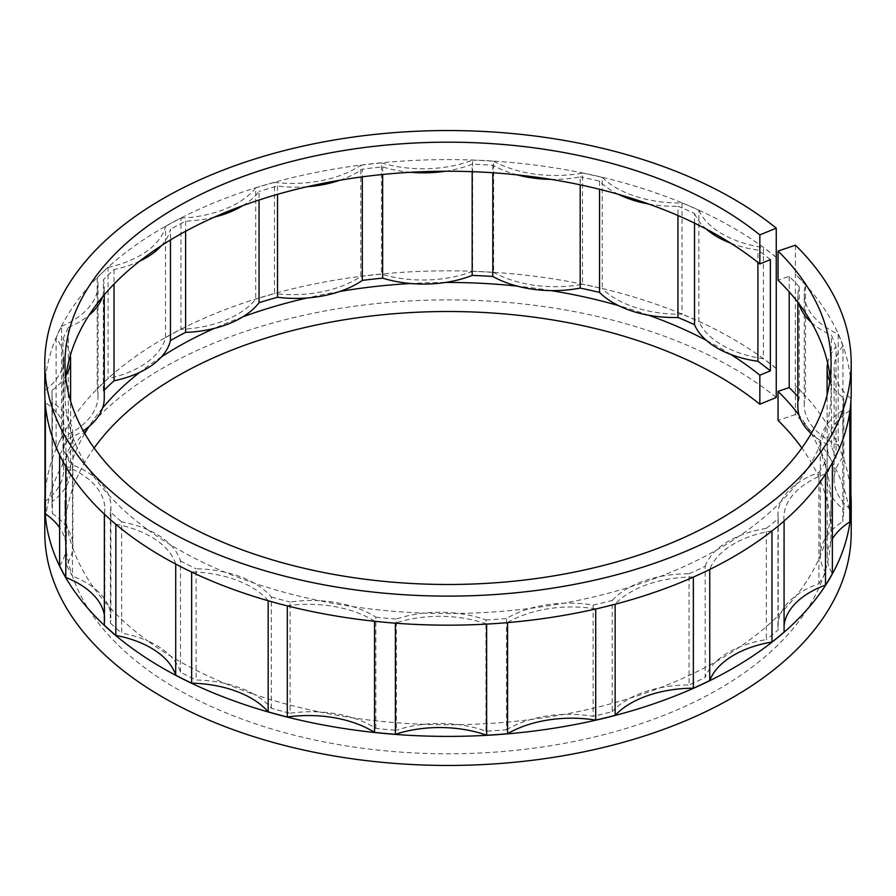 <?xml version="1.0" encoding="UTF-8"?>
<svg xmlns="http://www.w3.org/2000/svg" width="896" height="896" viewBox="0 0 896 896"><rect width="100%" height="100%" fill="white"/><g stroke="black" fill="none" stroke-linecap="round" stroke-linejoin="round"><path stroke-width="0.67" stroke-dasharray="4.48 3.36" d="M375.838 728.403L375.838 617.176A86.307 49.829 0 0 0 352.71 606.581A86.307 49.829 0 0 0 319.536 600.723A383.04 221.144 0 0 0 352.71 606.581A383.04 221.144 0 0 0 423.976 613.099A383.04 221.144 0 0 0 458.662 613.446A86.307 49.829 0 0 0 423.976 613.099A86.307 49.829 0 0 0 396.312 619.046L396.312 730.274A395.987 228.626 0 0 1 375.838 728.403A86.307 49.829 0 0 0 352.71 717.808A86.307 49.829 0 0 0 319.536 711.95A383.04 221.144 0 0 0 352.71 717.808A383.04 221.144 0 0 0 423.976 724.326A383.04 221.144 0 0 0 458.662 724.674A383.04 221.144 0 0 0 530.286 719.6A383.04 221.144 0 0 0 563.786 714.414A383.04 221.144 0 0 0 630.213 698.13A383.04 221.144 0 0 0 659.949 687.814A383.04 221.144 0 0 0 716.016 661.606A383.04 221.144 0 0 0 739.682 646.957A383.04 221.144 0 0 0 781.066 612.83A383.04 221.144 0 0 0 796.813 594.989A383.04 221.144 0 0 0 820.31 555.598A383.04 221.144 0 0 0 826.93 535.931A383.04 221.144 0 0 0 831.04 503.608A383.04 221.144 0 0 0 830.704 494.334A383.04 221.144 0 0 0 827.68 474.387A383.04 221.144 0 0 0 811.451 433.787A383.04 221.144 0 0 0 799.019 415.094M485.957 731.181L485.957 619.954A86.307 49.829 0 0 0 458.662 613.446A383.04 221.144 0 0 0 530.286 608.373A383.04 221.144 0 0 0 563.786 603.187A86.307 49.829 0 0 0 530.286 608.373A86.307 49.829 0 0 0 506.531 618.498L506.531 729.725A395.987 228.626 0 0 1 485.957 731.181A86.307 49.829 0 0 0 458.662 724.674A86.307 49.829 0 0 0 423.976 724.326A86.307 49.829 0 0 0 396.312 730.274M225.053 683.435A383.04 221.144 0 0 0 254.139 694.344A86.307 49.829 0 0 0 225.053 683.435A86.307 49.829 0 0 0 196.123 680.019A395.987 228.626 0 0 1 180.477 672.168A86.307 49.829 0 0 0 170.587 656.107A86.307 49.829 0 0 0 147.829 640.987A383.04 221.144 0 0 0 170.587 656.107A383.04 221.144 0 0 0 225.053 683.435M147.829 529.76A383.04 221.144 0 0 0 170.587 544.88A86.307 49.829 0 0 0 147.829 529.76A86.307 49.829 0 0 0 121.654 521.875L121.654 633.102A86.307 49.829 0 0 1 147.829 640.987A383.04 221.144 0 0 1 108.539 606.054A86.307 49.829 0 0 0 93.878 587.899A383.04 221.144 0 0 0 108.539 606.054A86.307 49.829 0 0 1 110.891 617.602L110.891 506.374A86.307 49.829 0 0 0 108.539 494.827A86.307 49.829 0 0 0 93.878 476.672A383.04 221.144 0 0 0 108.539 494.827A383.04 221.144 0 0 0 147.829 529.76M65.789 377.854A383.04 221.144 0 0 0 64.96 392.381A383.04 221.144 0 0 0 67.346 417.054A383.04 221.144 0 0 0 72.778 436.834A86.307 49.829 0 0 0 72.867 434.582A86.307 49.829 0 0 0 67.346 417.054A86.307 49.829 0 0 0 52.394 402.36L52.394 513.587A395.987 228.626 0 0 1 52.013 503.608L52.013 392.381A395.987 228.626 0 0 0 52.394 402.36M72.475 464.923A395.987 228.626 0 0 1 66.416 453.477A86.307 49.829 0 0 0 72.778 436.834A383.04 221.144 0 0 0 93.878 476.672A86.307 49.829 0 0 0 72.475 464.923L72.475 576.15A395.987 228.626 0 0 1 66.416 564.704A86.307 49.829 0 0 0 72.778 548.061A383.04 221.144 0 0 0 93.878 587.899A86.307 49.829 0 0 0 72.475 576.15M66.091 375.402A86.307 49.829 0 0 1 52.024 390.387A395.987 228.626 0 0 0 52.013 392.381M110.891 506.374A86.307 49.829 0 0 1 110.365 511.84A395.987 228.626 0 0 0 121.654 521.875M797.854 302.344L797.854 295.725A86.307 49.829 0 0 1 799.243 286.821A395.987 228.626 0 0 0 789.197 276.349L778.042 280.146M797.854 295.725A86.307 49.829 0 0 0 799.019 303.867M180.477 672.168L180.477 560.941A86.307 49.829 0 0 0 170.587 544.88A383.04 221.144 0 0 0 225.053 572.208A383.04 221.144 0 0 0 254.139 583.117A383.04 221.144 0 0 0 319.536 600.723A86.307 49.829 0 0 0 290.102 602.045L290.102 713.272A86.307 49.829 0 0 1 319.536 711.95A383.04 221.144 0 0 1 254.139 694.344A86.307 49.829 0 0 1 271.309 708.21A395.987 228.626 0 0 0 290.102 713.272M506.531 729.725A86.307 49.829 0 0 1 530.286 719.6A86.307 49.829 0 0 1 563.786 714.414A86.307 49.829 0 0 1 593.13 716.33L593.13 605.091A86.307 49.829 0 0 0 563.786 603.187A383.04 221.144 0 0 0 630.213 586.902A383.04 221.144 0 0 0 659.949 576.587A383.04 221.144 0 0 0 716.016 550.379A383.04 221.144 0 0 0 739.682 535.73A383.04 221.144 0 0 0 781.066 501.603A383.04 221.144 0 0 0 796.813 483.762A383.04 221.144 0 0 0 820.31 444.371A383.04 221.144 0 0 0 826.93 424.704A383.04 221.144 0 0 0 831.04 392.381A383.04 221.144 0 0 0 830.704 383.107A383.04 221.144 0 0 0 830.211 377.854M776.25 257.208A403.2 232.781 0 0 0 325.08 170.677A403.2 232.781 0 0 0 44.8 392.381M851.2 392.381A403.2 232.781 0 0 0 795.413 274.232L795.256 385.515A403.032 232.691 0 0 1 805.493 396.166A89.51 51.677 0 0 0 804.227 404.824A89.51 51.677 0 0 0 838.186 445.357L838.186 334.13A89.51 51.677 0 0 1 804.227 293.597A89.51 51.677 0 0 1 805.493 284.939L805.493 396.166M795.413 245.19L795.413 274.232M730.834 243.253A86.307 49.829 0 0 0 757.904 250.062L757.904 262.416M770.381 259.627A395.987 228.626 0 0 0 757.904 250.062M805.493 284.939A403.032 232.691 0 0 0 795.256 274.288M838.186 334.13A403.032 232.691 0 0 1 842.934 345.99L842.934 457.218A403.032 232.691 0 0 0 838.186 445.357M842.934 345.99A89.51 51.677 0 0 0 834.12 368.357A89.51 51.677 0 0 0 850.886 398.474L850.886 401.52M842.934 457.218A89.51 51.677 0 0 0 834.12 479.584A89.51 51.677 0 0 0 850.886 509.701M849.789 411.869L849.789 410.637A403.032 232.691 0 0 0 850.886 398.474M849.789 410.637A89.51 51.677 0 0 0 827.165 444.976A89.51 51.677 0 0 0 832.373 462.358L832.373 462.683M832.373 538.832A89.51 51.677 0 0 0 827.165 556.214A89.51 51.677 0 0 0 832.373 573.586M825.507 474.152L825.507 473.872A403.032 232.691 0 0 0 832.373 462.358M825.507 473.872A89.51 51.677 0 0 0 783.899 517.53A89.51 51.677 0 0 0 784.078 520.811L784.078 520.99M784.078 625.475A89.51 51.677 0 0 0 783.899 628.757A89.51 51.677 0 0 0 784.078 632.038M771.971 530.958L771.971 530.79A403.032 232.691 0 0 0 784.078 520.811M771.971 530.79A89.51 51.677 0 0 0 709.744 569.318L709.744 569.453M693.347 577.114L693.347 576.99A403.032 232.691 0 0 0 709.744 569.318M693.347 576.99A89.51 51.677 0 0 0 615.138 604.117L615.138 604.229M595.706 608.989L595.706 608.877A403.032 232.691 0 0 0 615.138 604.117M595.706 608.877A89.51 51.677 0 0 0 507.573 622.518L507.573 622.619M486.629 624.098L486.629 623.997A403.032 232.691 0 0 0 507.573 622.518M486.629 623.997A89.51 51.677 0 0 0 395.394 623.078L395.394 623.179M374.55 621.275L374.55 621.174A403.032 232.691 0 0 0 395.394 623.078M374.55 621.174A89.51 51.677 0 0 0 287.291 605.774L287.291 605.875M268.173 600.734L268.173 600.622A403.032 232.691 0 0 0 287.291 605.774M268.173 600.622A89.51 51.677 0 0 0 191.643 571.928L191.643 572.062M175.717 564.077L175.717 563.942A403.032 232.691 0 0 0 191.643 571.928M175.717 563.942A89.51 51.677 0 0 0 115.853 524.182L115.853 524.35M104.362 514.147L104.362 513.957A403.032 232.691 0 0 0 115.853 524.182M104.362 513.957A89.51 51.677 0 0 0 104.798 508.883A89.51 51.677 0 0 0 65.8 466.211L65.8 466.525M104.362 625.195A89.51 51.677 0 0 0 104.798 620.11A89.51 51.677 0 0 0 104.362 615.026M59.629 454.944L59.629 454.563A403.032 232.691 0 0 0 65.8 466.211M59.629 454.563A89.51 51.677 0 0 0 65.946 435.501A89.51 51.677 0 0 0 45.36 402.539L45.36 404.611M59.629 565.79A89.51 51.677 0 0 0 65.946 546.739A89.51 51.677 0 0 0 59.629 527.677M44.968 399.202L44.968 392.381A403.032 232.691 0 0 1 44.99 390.354L44.99 501.581A403.032 232.691 0 0 0 44.968 503.608M44.968 392.381A403.032 232.691 0 0 0 45.36 402.539M56.112 338.061L56.112 449.288A89.51 51.677 0 0 1 63.627 470.019L63.627 358.792A89.51 51.677 0 0 0 56.112 338.061A403.032 232.691 0 0 1 61.566 326.301L61.566 437.528A403.032 232.691 0 0 0 56.112 449.288M44.99 390.354A89.51 51.677 0 0 0 63.627 358.792M44.99 501.581A89.51 51.677 0 0 0 63.627 470.019M97.227 277.805L97.227 389.032A89.51 51.677 0 0 1 98.022 395.909L98.022 284.682A89.51 51.677 0 0 0 97.227 277.805A403.032 232.691 0 0 1 108.091 267.366L108.091 378.594A403.032 232.691 0 0 0 97.227 389.032M61.566 326.301A89.51 51.677 0 0 0 98.022 284.682M61.566 437.528A89.51 51.677 0 0 0 98.022 395.909M108.091 267.366A89.51 51.677 0 0 0 165.514 226.419L165.514 337.646A89.51 51.677 0 0 1 108.091 378.594M165.514 226.419A403.032 232.691 0 0 1 180.947 218.109L180.947 329.336A403.032 232.691 0 0 0 165.514 337.646M180.947 218.109A89.51 51.677 0 0 0 255.696 187.891L255.696 299.13A89.51 51.677 0 0 1 180.947 329.336M255.696 187.891A403.032 232.691 0 0 1 274.49 182.37L274.49 293.597A403.032 232.691 0 0 0 255.696 299.13M274.49 182.37A89.51 51.677 0 0 0 360.774 165.211L360.774 276.438A89.51 51.677 0 0 1 274.49 293.597M360.774 165.211A403.032 232.691 0 0 1 381.483 162.893L381.483 274.12A403.032 232.691 0 0 0 360.774 276.438M381.483 162.893A89.51 51.677 0 0 0 472.606 160.138L472.606 271.365A89.51 51.677 0 0 1 381.483 274.12M472.606 160.138A403.032 232.691 0 0 1 493.629 161.19L493.629 272.418A403.032 232.691 0 0 0 472.606 271.365M493.629 161.19A89.51 51.677 0 0 0 582.534 173.04L582.534 284.278A89.51 51.677 0 0 1 493.629 272.418M582.534 173.04A403.032 232.691 0 0 1 602.235 177.408L602.235 288.635A403.032 232.691 0 0 0 582.534 284.278M602.235 177.408A89.51 51.677 0 0 0 682.035 202.955L682.035 314.182A89.51 51.677 0 0 1 602.235 288.635M682.035 202.955A403.032 232.691 0 0 1 698.891 210.28L698.891 321.507A403.032 232.691 0 0 0 682.035 314.182M698.891 210.28A89.51 51.677 0 0 0 763.414 247.531L763.414 358.758A89.51 51.677 0 0 1 698.891 321.507M776.115 368.491A403.032 232.691 0 0 0 763.414 358.758M776.115 257.264A403.032 232.691 0 0 0 763.414 247.531M271.309 708.21L271.309 596.982A86.307 49.829 0 0 0 254.139 583.117A86.307 49.829 0 0 0 225.053 572.208A86.307 49.829 0 0 0 196.123 568.792L196.123 680.019M110.365 511.84L110.365 623.067A86.307 49.829 0 0 0 110.891 617.602M110.365 623.067A395.987 228.626 0 0 0 121.654 633.102M799.243 286.821L799.243 398.048A86.307 49.829 0 0 0 797.854 406.952M799.243 398.048A395.987 228.626 0 0 0 797.854 396.525M94.147 448A383.04 221.144 0 0 0 64.96 532.661A383.04 221.144 0 0 0 448 753.805A383.04 221.144 0 0 0 831.04 532.661A383.04 221.144 0 0 0 801.853 448M84.739 433.474A383.04 221.144 0 0 0 70.314 466.749A383.04 221.144 0 0 0 66.091 486.629A383.04 221.144 0 0 0 64.96 503.608A383.04 221.144 0 0 0 67.346 528.282A383.04 221.144 0 0 0 72.778 548.061A86.307 49.829 0 0 0 72.867 545.81A86.307 49.829 0 0 0 67.346 528.282A86.307 49.829 0 0 0 52.394 513.587M102.547 408.072A383.04 221.144 0 0 0 88.995 426.507M161.538 356.798A383.04 221.144 0 0 0 139.709 372.366M242.726 316.904A383.04 221.144 0 0 0 214.312 328.395M339.819 291.469A383.04 221.144 0 0 0 307.026 297.987M445.29 282.475A383.04 221.144 0 0 0 410.648 283.517M550.973 290.606A383.04 221.144 0 0 0 517.182 286.104M648.682 315.246A383.04 221.144 0 0 0 618.341 305.536M730.834 354.48A383.04 221.144 0 0 0 706.306 340.323M776.115 368.323A403.2 232.781 0 0 0 330.602 280.918A403.2 232.781 0 0 0 44.968 496.798M850.886 494.469A403.2 232.781 0 0 0 795.413 385.47L795.256 385.515M776.25 397.488A403.2 232.781 0 0 0 325.08 310.957A403.2 232.781 0 0 0 44.8 532.661M851.2 532.661A403.2 232.781 0 0 0 795.413 414.512L795.413 385.47M52.024 390.387L52.024 501.614A86.307 49.829 0 0 0 66.091 486.629A86.307 49.829 0 0 0 70.594 470.736A86.307 49.829 0 0 0 70.314 466.749A86.307 49.829 0 0 0 62.955 450.24L62.955 339.013A395.987 228.626 0 0 1 68.32 327.454L68.32 438.682A395.987 228.626 0 0 0 62.955 450.24M68.32 438.682A86.307 49.829 0 0 0 83.227 430.819M104.25 398.216A86.307 49.829 0 0 0 103.354 391.037L103.354 279.81A86.307 49.829 0 0 1 104.25 286.989A86.307 49.829 0 0 1 102.547 296.845M68.32 327.454A86.307 49.829 0 0 0 88.995 315.28M70.314 355.522A86.307 49.829 0 0 0 62.955 339.013M52.024 501.614A395.987 228.626 0 0 0 52.013 503.608M66.416 453.477L66.416 564.704M180.477 560.941A395.987 228.626 0 0 0 196.123 568.792M271.309 596.982A395.987 228.626 0 0 0 290.102 602.045M375.838 617.176A395.987 228.626 0 0 0 396.312 619.046M485.957 619.954A395.987 228.626 0 0 0 506.531 618.498M593.13 605.091A395.987 228.626 0 0 0 612.214 600.421L612.214 711.648A395.987 228.626 0 0 1 593.13 716.33M612.214 600.421A86.307 49.829 0 0 1 630.213 586.902A86.307 49.829 0 0 1 659.949 576.587A86.307 49.829 0 0 1 689.058 573.765L689.058 684.992A86.307 49.829 0 0 0 659.949 687.814A86.307 49.829 0 0 0 630.213 698.13A86.307 49.829 0 0 0 612.214 711.648M689.058 573.765A395.987 228.626 0 0 0 705.174 566.227L705.174 677.454A395.987 228.626 0 0 1 689.058 684.992M705.174 566.227A86.307 49.829 0 0 1 716.016 550.379A86.307 49.829 0 0 1 739.682 535.73A86.307 49.829 0 0 1 766.315 528.371L766.315 639.598A86.307 49.829 0 0 0 739.682 646.957A86.307 49.829 0 0 0 716.016 661.606A86.307 49.829 0 0 0 705.174 677.454M766.315 528.371A395.987 228.626 0 0 0 778.21 518.571L778.21 629.798A395.987 228.626 0 0 1 766.315 639.598M777.963 626.069L777.963 514.842A86.307 49.829 0 0 1 781.066 501.603A86.307 49.829 0 0 1 796.813 483.762A86.307 49.829 0 0 1 818.91 472.45L818.91 583.677A86.307 49.829 0 0 0 796.813 594.989A86.307 49.829 0 0 0 781.066 612.83A86.307 49.829 0 0 0 777.963 626.069A86.307 49.829 0 0 0 778.21 629.798M777.963 514.842A86.307 49.829 0 0 0 778.21 518.571M818.91 472.45A395.987 228.626 0 0 0 825.664 461.126L825.664 572.365A395.987 228.626 0 0 1 818.91 583.677M820.299 555.083L820.299 443.856A86.307 49.829 0 0 1 826.93 424.704A86.307 49.829 0 0 1 842.766 410.323L842.766 521.55A86.307 49.829 0 0 0 826.93 535.931A86.307 49.829 0 0 0 820.299 555.083A86.307 49.829 0 0 0 820.31 555.598A86.307 49.829 0 0 0 825.664 572.365M820.299 443.856A86.307 49.829 0 0 0 820.31 444.371A86.307 49.829 0 0 0 825.664 461.126M842.766 410.323A395.987 228.626 0 0 0 843.853 398.373L843.853 509.6A395.987 228.626 0 0 1 842.766 521.55M827.68 363.149A86.307 49.829 0 0 1 836.035 346.808L836.035 458.035A86.307 49.829 0 0 0 827.68 474.387A86.307 49.829 0 0 0 827.109 480.099A86.307 49.829 0 0 0 830.704 494.334A86.307 49.829 0 0 0 843.853 509.6M829.786 381.192A86.307 49.829 0 0 0 830.704 383.107A86.307 49.829 0 0 0 843.853 398.373M836.035 346.808A395.987 228.626 0 0 0 831.376 335.138L831.376 446.376A395.987 228.626 0 0 1 836.035 458.035M811.205 433.574A86.307 49.829 0 0 0 811.451 433.787A86.307 49.829 0 0 0 831.376 446.376M811.451 322.56A86.307 49.829 0 0 0 831.376 335.138M789.197 276.349L789.197 291.872M795.413 414.512L778.042 420.426M161.538 245.571A86.307 49.829 0 0 0 170.453 229.32L170.453 239.971M214.312 217.157A86.307 49.829 0 0 1 185.606 221.155A395.987 228.626 0 0 0 170.453 229.32M242.726 205.677A86.307 49.829 0 0 0 259.056 191.464L259.056 200.021M307.026 186.76A86.307 49.829 0 0 1 277.525 186.032A395.987 228.626 0 0 0 259.056 191.464M139.709 261.139A86.307 49.829 0 0 1 114.027 269.55A395.987 228.626 0 0 0 103.354 279.81M339.819 180.242A86.307 49.829 0 0 0 362.298 169.187L362.298 176.848M410.648 172.29A86.307 49.829 0 0 1 382.648 166.902A395.987 228.626 0 0 0 362.298 169.187M445.29 171.248A86.307 49.829 0 0 0 472.17 164.192L472.17 171.674M517.182 174.877A86.307 49.829 0 0 1 492.822 165.234A395.987 228.626 0 0 0 472.17 164.192M550.973 179.379A86.307 49.829 0 0 0 580.182 176.882L580.182 184.822M618.341 194.309A86.307 49.829 0 0 1 599.536 181.171A395.987 228.626 0 0 0 580.182 176.882M694.512 223.115L694.512 213.461A395.987 228.626 0 0 0 677.947 206.259L677.947 215.522M694.512 213.461A86.307 49.829 0 0 0 706.306 229.085M648.682 204.019A86.307 49.829 0 0 0 677.947 206.259M599.536 181.171L599.536 189.28M492.822 165.234L492.822 172.76M382.648 166.902L382.648 174.485M277.525 186.032L277.525 194.342M185.606 221.155L185.606 231.269M114.027 269.55L114.027 284.088M104.25 390.118A395.987 228.626 0 0 0 103.354 391.037M831.04 392.381L831.04 363.328M64.96 392.381L64.96 363.328M804.227 404.824L804.227 293.597M834.12 479.584L834.12 368.357M827.165 556.214L827.165 444.976M783.899 628.757L783.899 517.53M104.798 620.11L104.798 508.883M65.946 546.739L65.946 435.501M64.96 503.608L64.96 532.661M831.04 503.608L831.04 532.661M104.25 294.818L104.25 286.989M70.594 470.736L70.594 401.128M72.867 545.81L72.867 434.582M827.109 480.099L827.109 394.934"/><path stroke-width="1.34" d="M70.314 355.522A383.04 221.144 0 0 0 66.091 375.402A86.307 49.829 0 0 0 70.594 359.509A86.307 49.829 0 0 0 70.314 355.522A383.04 221.144 0 0 1 88.995 315.28A86.307 49.829 0 0 0 102.547 296.845A383.04 221.144 0 0 0 88.995 315.28M66.091 375.402A383.04 221.144 0 0 0 65.789 377.854M830.211 377.854A383.04 221.144 0 0 0 827.68 363.149A383.04 221.144 0 0 0 811.451 322.56A383.04 221.144 0 0 0 799.019 303.867A383.04 221.144 0 0 0 778.042 280.146L778.042 251.093A383.04 221.144 0 0 1 831.04 363.328A383.04 221.144 0 0 1 448 584.483A383.04 221.144 0 0 1 64.96 363.328A383.04 221.144 0 0 1 331.229 152.712A383.04 221.144 0 0 1 759.842 234.909L759.842 263.962A383.04 221.144 0 0 0 730.834 243.253A383.04 221.144 0 0 0 706.306 229.085A383.04 221.144 0 0 0 648.682 204.019A383.04 221.144 0 0 0 618.341 194.309A383.04 221.144 0 0 0 550.973 179.379A383.04 221.144 0 0 0 517.182 174.877A383.04 221.144 0 0 0 445.29 171.248A383.04 221.144 0 0 0 410.648 172.29A383.04 221.144 0 0 0 339.819 180.242A383.04 221.144 0 0 0 307.026 186.76A383.04 221.144 0 0 0 242.726 205.677A383.04 221.144 0 0 0 214.312 217.157A383.04 221.144 0 0 0 161.538 245.571A383.04 221.144 0 0 0 139.709 261.139A383.04 221.144 0 0 0 102.547 296.845M759.842 234.909L776.25 228.155A403.2 232.781 0 0 0 325.08 141.624A403.2 232.781 0 0 0 44.8 363.328L44.8 392.381A403.2 232.781 0 0 0 448 625.173A403.2 232.781 0 0 0 851.2 392.381L851.2 363.328A403.2 232.781 0 0 0 795.413 245.19L778.042 251.093M44.8 363.328A403.2 232.781 0 0 0 448 596.12A403.2 232.781 0 0 0 851.2 363.328M776.25 228.155L776.25 368.435A403.2 232.781 0 0 0 776.115 368.323M759.842 263.962L770.381 259.627L770.381 370.854A395.987 228.626 0 0 0 757.904 361.29A86.307 49.829 0 0 1 730.834 354.48A383.04 221.144 0 0 1 759.842 375.189L770.381 370.854M850.886 401.52L850.886 509.701A403.032 232.691 0 0 1 849.789 521.864A89.51 51.677 0 0 0 832.373 538.832M849.789 411.869L849.789 521.864M832.373 462.683L832.373 573.586A403.032 232.691 0 0 1 825.507 585.099A89.51 51.677 0 0 0 784.078 625.475M825.507 474.152L825.507 585.099M784.078 520.99L784.078 632.038A403.032 232.691 0 0 1 771.971 642.018A89.51 51.677 0 0 0 709.744 680.546L709.744 569.453M771.971 530.958L771.971 642.018M693.347 577.114L693.347 688.218A403.032 232.691 0 0 0 709.744 680.546M615.138 604.229L615.138 715.344A89.51 51.677 0 0 1 693.347 688.218M595.706 608.989L595.706 720.104A403.032 232.691 0 0 0 615.138 715.344M507.573 622.619L507.573 733.746A89.51 51.677 0 0 1 595.706 720.104M486.629 624.098L486.629 735.224A403.032 232.691 0 0 0 507.573 733.746M395.394 623.179L395.394 734.306A89.51 51.677 0 0 1 486.629 735.224M374.55 621.275L374.55 732.402A403.032 232.691 0 0 0 395.394 734.306M287.291 605.875L287.291 717.002A89.51 51.677 0 0 1 374.55 732.402M268.173 600.734L268.173 711.85A403.032 232.691 0 0 0 287.291 717.002M191.643 572.062L191.643 683.155A89.51 51.677 0 0 1 268.173 711.85M175.717 564.077L175.717 675.17A403.032 232.691 0 0 0 191.643 683.155M115.853 524.35L115.853 635.41A89.51 51.677 0 0 1 175.717 675.17M104.362 514.147L104.362 625.195A403.032 232.691 0 0 0 115.853 635.41M65.8 466.525L65.8 577.45A89.51 51.677 0 0 1 104.362 615.026M59.629 454.944L59.629 565.79A403.032 232.691 0 0 0 65.8 577.45M45.36 404.611L45.36 513.766A89.51 51.677 0 0 1 59.629 527.677M44.968 399.202L44.968 503.608A403.032 232.691 0 0 0 45.36 513.766M797.854 302.344L797.854 406.952A86.307 49.829 0 0 0 799.019 415.094A383.04 221.144 0 0 0 778.042 391.373L789.197 387.576A395.987 228.626 0 0 1 797.854 396.525M94.147 448A383.04 221.144 0 0 1 404.678 312.939A383.04 221.144 0 0 1 759.842 404.242L759.842 375.189M801.853 448A383.04 221.144 0 0 0 778.042 420.426L778.042 391.373M83.227 430.819A86.307 49.829 0 0 0 88.995 426.507A383.04 221.144 0 0 0 84.739 433.474M114.027 284.088L114.027 380.778A86.307 49.829 0 0 0 139.709 372.366A383.04 221.144 0 0 0 102.547 408.072A86.307 49.829 0 0 0 104.25 398.216L104.25 294.818M185.606 231.269L185.606 332.382A86.307 49.829 0 0 0 214.312 328.395A383.04 221.144 0 0 0 161.538 356.798A86.307 49.829 0 0 0 170.453 340.547L170.453 239.971M277.525 194.342L277.525 297.259A86.307 49.829 0 0 0 307.026 297.987A383.04 221.144 0 0 0 242.726 316.904A86.307 49.829 0 0 0 259.056 302.702L259.056 200.021M382.648 174.485L382.648 278.13A86.307 49.829 0 0 0 410.648 283.517A383.04 221.144 0 0 0 339.819 291.469A86.307 49.829 0 0 0 362.298 280.414L362.298 176.848M492.822 172.76L492.822 276.461A86.307 49.829 0 0 0 517.182 286.104A383.04 221.144 0 0 0 445.29 282.475A86.307 49.829 0 0 0 472.17 275.419L472.17 171.674M618.341 305.536A383.04 221.144 0 0 0 550.973 290.606A86.307 49.829 0 0 0 580.182 288.109A395.987 228.626 0 0 1 599.536 292.398A86.307 49.829 0 0 0 618.341 305.536A86.307 49.829 0 0 0 648.682 315.246A86.307 49.829 0 0 0 677.947 317.486A395.987 228.626 0 0 1 694.512 324.688A86.307 49.829 0 0 0 706.306 340.323A383.04 221.144 0 0 0 648.682 315.246M44.968 496.798A403.2 232.781 0 0 0 44.8 503.608A403.2 232.781 0 0 0 448 736.4A403.2 232.781 0 0 0 851.2 503.608A403.2 232.781 0 0 0 850.886 494.469M759.842 404.242L776.25 397.488L776.25 368.435M44.8 503.608L44.8 532.661A403.2 232.781 0 0 0 448 765.453A403.2 232.781 0 0 0 851.2 532.661L851.2 503.608M88.995 426.507A86.307 49.829 0 0 0 102.547 408.072M139.709 372.366A86.307 49.829 0 0 0 161.538 356.798M139.709 261.139A86.307 49.829 0 0 0 161.538 245.571M214.312 217.157A86.307 49.829 0 0 0 242.726 205.677M827.68 363.149A86.307 49.829 0 0 0 827.109 368.872A86.307 49.829 0 0 0 829.786 381.192M799.019 415.094A86.307 49.829 0 0 0 811.205 433.574M799.019 303.867A86.307 49.829 0 0 0 811.451 322.56M789.197 291.872L789.197 387.576M706.306 340.323A86.307 49.829 0 0 0 730.834 354.48M517.182 286.104A86.307 49.829 0 0 0 550.973 290.606M410.648 283.517A86.307 49.829 0 0 0 445.29 282.475M307.026 297.987A86.307 49.829 0 0 0 339.819 291.469M214.312 328.395A86.307 49.829 0 0 0 242.726 316.904M307.026 186.76A86.307 49.829 0 0 0 339.819 180.242M410.648 172.29A86.307 49.829 0 0 0 445.29 171.248M517.182 174.877A86.307 49.829 0 0 0 550.973 179.379M706.306 229.085A86.307 49.829 0 0 0 730.834 243.253M618.341 194.309A86.307 49.829 0 0 0 648.682 204.019M677.947 215.522L677.947 317.486M694.512 223.115L694.512 324.688M757.904 262.416L757.904 361.29M599.536 189.28L599.536 292.398M580.182 184.822L580.182 288.109M492.822 276.461A395.987 228.626 0 0 0 472.17 275.419M382.648 278.13A395.987 228.626 0 0 0 362.298 280.414M277.525 297.259A395.987 228.626 0 0 0 259.056 302.702M185.606 332.382A395.987 228.626 0 0 0 170.453 340.547M114.027 380.778A395.987 228.626 0 0 0 104.25 390.118M70.594 401.128L70.594 359.509M827.109 394.934L827.109 368.872"/></g></svg>
